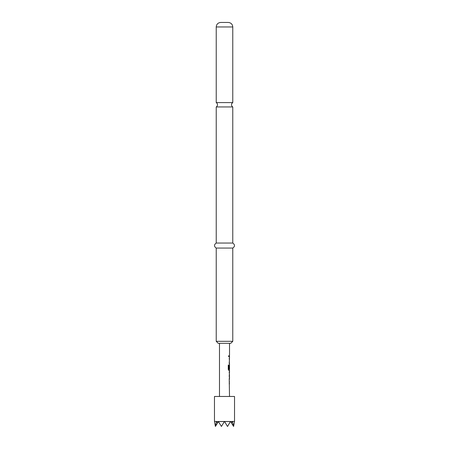 <?xml version="1.0" encoding="UTF-8"?>
<svg xmlns="http://www.w3.org/2000/svg" width="449" height="449" viewBox="0 0 449 449"><rect width="100%" height="100%" fill="white"/><g stroke="black" fill="none" stroke-linecap="round" stroke-linejoin="round"><path stroke-width="0.34" stroke-dasharray="2.25 1.68" d="M228.266 356.209L228.67 356.86L229.001 356.209L228.67 355.557L228.193 356.209L228.586 356.86L228.911 356.209L228.586 355.557L228.193 356.209M216.227 102.602L232.773 102.602M229.119 384.108L229.119 383.059L229.417 383.059L229.119 378.456L229.417 378.456L229.214 384.108M229.411 377.199L229.119 376.284L229.417 371.615L229.125 371.615L229.377 372.67M229.377 376.211L229.125 377.267L229.417 377.267M229.467 368.775L229.119 368.775L229.119 365.755L229.411 364.773L229.125 369.437L229.417 370.425M228.827 369.252L229.417 369.252L229.512 365.711M229.119 363.578L229.119 362.528L229.417 362.528L229.119 357.926L229.417 357.926L229.214 363.578M229.512 355.681L229.119 356.736L229.119 355.681L229.411 355.681L229.125 355.681L229.411 356.736L229.119 356.736L229.512 356.736M228.26 22.45L220.74 22.45M232.773 106.946L216.227 106.946M218.231 343.322L230.769 343.322M232.773 341.319L216.227 341.319M232.773 243.049L216.227 243.049M232.773 248.067L216.227 248.067M229.512 343.322L219.488 343.322L229.512 343.322M229.512 396.467L219.488 396.467L229.512 396.467M229.512 362.528L229.512 358.981M229.512 369.252L229.478 365.711M229.512 357.926L229.22 358.908L229.512 363.578M229.512 364.773L229.22 365.755L229.512 370.425M229.512 371.615L229.22 371.615L229.22 372.67L229.512 372.67M229.512 376.211L229.22 376.211L229.22 377.267L229.512 377.267M229.512 378.456L229.22 379.444L229.512 384.108M229.512 383.059L229.512 379.512M233.592 426.432L234.524 421.538L232.604 421.538L233.525 426.55L230.517 421.342L231.499 423.037L232.604 421.538M216.396 421.538L215.408 426.432L214.476 421.538L218.371 421.538L217.501 423.037L218.371 421.538M216.564 421.538L217.501 423.037L218.483 421.342L217.501 423.037M227.576 426.432L224.5 421.342L227.576 426.432L230.517 421.342L231.499 423.037L230.517 421.342L232.52 421.342L230.517 421.342L233.525 426.55L230.517 421.342L234.53 421.342M218.596 421.538L224.388 421.538L221.424 426.432L218.483 421.342L224.5 421.342L227.508 426.55L224.612 421.538L230.404 421.538M230.629 421.538L232.436 421.538M214.47 396.467L234.53 396.467M221.424 426.432L224.5 421.342L221.643 426.286M214.47 421.342L224.5 421.342L227.508 426.55L230.517 421.342L227.357 426.286M215.408 426.432L218.483 421.342L221.492 426.55L218.483 421.342L221.492 426.55L224.5 421.342L227.508 426.55L230.517 421.342L227.508 426.55L230.517 421.342L224.5 421.342L227.508 426.55L230.517 421.342L224.5 421.342L221.492 426.55L218.483 421.342L221.492 426.55L224.5 421.342L221.492 426.55L218.483 421.342L215.475 426.55L218.483 421.342L230.517 421.342L231.499 423.037M228.76 370.425L228.193 369.437L228.193 365.02L228.883 365.02M232.773 26.962L216.227 26.962"/><path stroke-width="0.67" d="M224.5 102.602L216.227 102.602A2.509 2.509 0 0 1 216.227 106.946L232.773 106.946A2.509 2.509 0 0 1 232.773 102.602L224.5 102.602M229.411 378.456L229.411 379.512M229.411 384.108L229.377 383.059M229.411 371.682L229.478 372.67M229.125 372.67L229.417 372.67M229.411 376.211L229.411 377.199M229.377 365.711L229.467 368.775L229.456 364.773L229.119 368.775M229.411 369.252L229.411 370.425L228.76 370.425M229.411 357.926L229.411 358.981M229.417 363.578L229.377 362.528M229.411 355.681L229.411 356.736L229.119 356.736L229.512 355.681L229.512 343.322M224.5 22.45L228.26 22.45C231.027 22.742 232.531 24.246 232.773 26.962L216.227 26.962C216.469 24.246 217.973 22.742 220.74 22.45L224.5 22.45M232.773 341.319L230.769 343.322L218.231 343.322L216.227 341.319L232.773 341.319L232.773 248.067C235.068 246.422 235.068 244.75 232.773 243.049L232.773 106.946M216.227 341.319L216.227 248.067C213.932 246.422 213.932 244.75 216.227 243.049L232.773 243.049M216.227 248.067L232.773 248.067M219.488 343.322L219.488 396.467M229.22 377.267L229.512 377.267L229.512 378.456L229.214 378.456L229.512 396.467M229.512 377.267L229.214 376.284L229.512 371.615L229.22 371.615M228.883 365.02L228.883 369.185L228.883 365.02L228.266 365.02L228.266 369.437L228.844 370.425L229.512 370.425L229.512 371.615M228.883 369.185L229.512 369.252L229.512 365.711M229.478 358.981L229.214 363.578L229.512 363.578L229.512 364.773M229.512 358.981L229.214 358.981L229.411 357.993M229.214 356.736L229.512 356.736L229.512 357.926M233.592 426.432L231.499 423.037L232.52 421.342L233.592 426.432L234.524 421.538L234.53 396.467L214.47 396.467L214.476 421.538L215.408 426.432L216.396 421.538L214.47 421.342M216.396 421.538L217.501 423.037L218.371 421.538L216.564 421.538M218.371 421.538L221.424 426.432L224.388 421.538L218.596 421.538M232.436 421.538L224.612 421.538L227.357 426.286M234.53 421.342L232.604 421.538M230.404 421.538L227.576 426.432M231.499 423.037L230.629 421.538M215.408 426.432L217.501 423.037M229.377 372.67L229.478 376.211M232.773 102.602L232.773 26.962M216.227 243.049L216.227 106.946M216.227 102.602L216.227 26.962"/></g></svg>
